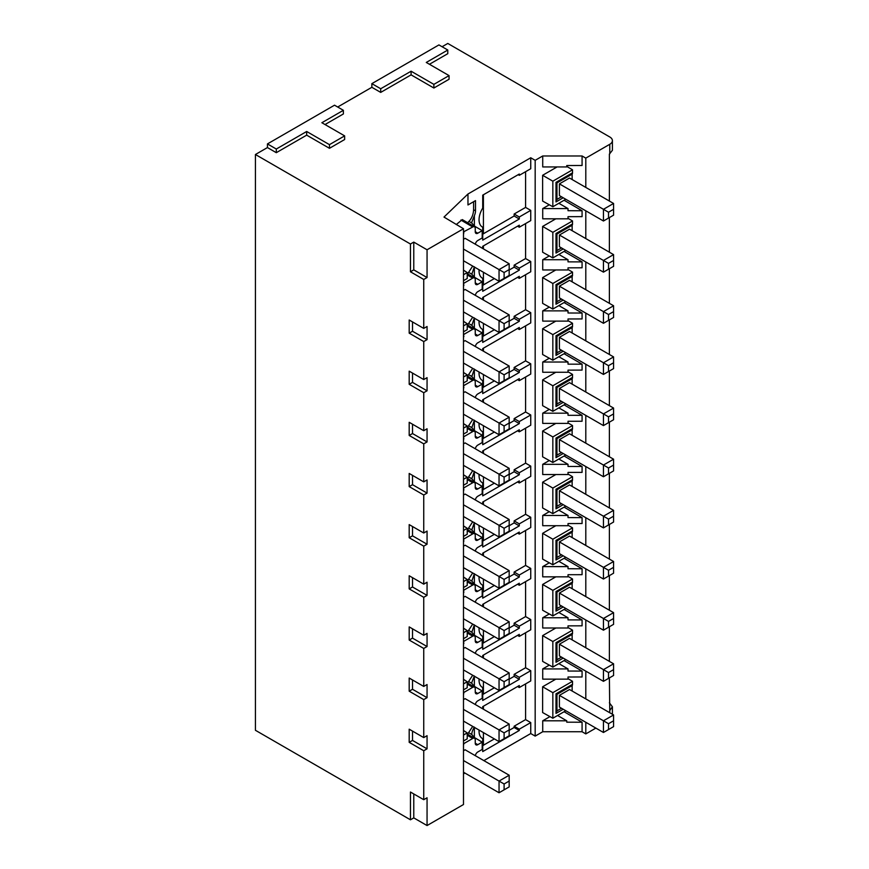 <?xml version="1.0" encoding="UTF-8"?>
<svg xmlns="http://www.w3.org/2000/svg" width="869" height="869" viewBox="0 0 869 869"><rect width="100%" height="100%" fill="white"/><g stroke="black" fill="none" stroke-linecap="round" stroke-linejoin="round"><path stroke-width="1.3" d="M255.421 154.508L410.45 244.015L410.45 271.78L423.746 279.46L423.746 328.417L409.19 320.009L409.19 333.164L423.746 341.56L423.746 379.557L409.19 371.161L409.19 384.304L423.746 392.712L423.746 430.709L409.19 422.301L409.19 435.456L423.746 443.863L423.746 481.861L409.19 473.453L409.19 486.607L423.746 495.004L423.746 533.001L409.19 524.604L409.19 537.748L423.746 546.156L423.746 584.153L409.19 575.745L409.19 588.9L423.746 597.307L423.746 635.293L409.19 626.897L409.19 640.051L423.746 648.448L423.746 686.445L409.19 678.048L409.19 691.192L423.746 699.599L423.746 737.596L409.19 729.189L409.19 742.343L423.746 750.751L423.746 799.697L410.45 792.028L410.45 819.793L255.421 730.286L255.421 154.508L267.446 147.567L267.446 143.917L334.522 105.192L343.374 110.309L321.867 122.725L344.645 135.879L329.46 144.645L306.681 131.491L276.299 149.033L267.446 143.917M442.093 46.741L447.785 43.45L609.777 136.976A8.951 5.171 180 0 1 612.406 140.626A8.951 5.171 180 0 1 609.777 144.287L585.804 158.125L582.078 155.975L582.078 165.49L566.751 165.544L566.751 166.935L542.723 166.935L542.723 155.975L535.174 160.33L530.742 157.767L530.742 168.727L519.293 175.332L518.174 174.691M371.856 83.641L438.932 44.916L447.785 50.022L426.277 62.449L449.056 75.603L433.87 84.369L411.091 71.215L380.709 88.747L371.856 83.641L371.856 87.291L380.709 92.407L380.709 88.747M337.683 107.017L371.856 87.291M471.748 222.301L474.365 215.642A8.766 5.062 120 0 0 475.506 210.852L475.506 200.62L467.967 204.965L467.967 194.004L443.994 217.076L463.492 228.743L463.492 804.52L427.059 825.55L413.774 817.881L413.774 793.951M423.746 799.697L427.059 797.785L427.059 825.55M423.746 750.751L427.059 748.828L427.059 735.674L423.746 737.596M423.746 699.599L427.059 697.677L427.059 684.533L423.746 686.445M423.746 648.448L427.059 646.536L427.059 633.382L423.746 635.293M423.746 597.307L427.059 595.384L427.059 582.23L423.746 584.153M423.746 546.156L427.059 544.233L427.059 531.089L423.746 533.001M423.746 495.004L427.059 493.092L427.059 479.938L423.746 481.861M423.746 443.863L427.059 441.941L427.059 428.786L423.746 430.709M423.746 392.712L427.059 390.8L427.059 377.646L423.746 379.557M423.746 341.56L427.059 339.649L427.059 326.494L423.746 328.417M423.746 279.46L427.059 277.537L427.059 249.772L413.774 242.103L413.774 269.868L427.059 277.537M463.492 228.743L427.059 249.772M463.492 735.055L467.229 732.904L463.492 730.481M463.492 740.996L467.229 738.835L467.229 732.904M463.492 689.845L467.229 687.694L467.229 681.752L463.492 679.33M463.492 683.914L467.229 681.752M467.598 683.045L472.693 675.246M482.719 708.811L482.719 706.638L519.293 685.522L519.293 687.542L530.742 680.938L530.742 670.705L525.593 667.74L525.593 632.762M479.091 730.09A15.751 9.092 120 0 0 482.306 738.444A15.751 9.092 120 0 0 482.719 738.661L482.719 751.598L519.293 730.481L519.293 729.189L514.144 726.223L525.593 719.608L530.742 722.584L519.293 729.189M483.859 760.614L530.742 733.545L530.742 722.584M467.967 194.004L530.742 157.767M482.719 248.48L482.719 246.307L519.293 225.19L519.293 227.211L530.742 220.607L530.742 210.374L519.293 216.989L519.293 219.01L482.719 240.126L482.719 227.189A15.751 9.092 120 0 1 482.306 226.972A15.751 9.092 120 0 1 482.719 208.104L482.719 195.156L519.293 174.039L519.293 175.332M479.091 269.759A15.751 9.092 120 0 0 482.306 278.123A15.751 9.092 120 0 0 482.719 278.33L482.719 291.278L519.293 270.161L519.293 268.13L530.742 261.526L530.742 271.758L519.293 278.362L517.544 277.352M482.719 299.62L482.719 297.459L519.293 276.342L519.293 278.362M479.091 320.911A15.751 9.092 120 0 0 482.306 329.264A15.751 9.092 120 0 0 482.719 329.481L482.719 342.419L519.293 321.302L519.293 319.281L530.742 312.677L530.742 322.899L519.293 329.514L517.544 328.493M482.719 350.772L482.719 348.599L519.293 327.483L519.293 329.514M479.091 372.062A15.751 9.092 120 0 0 482.306 380.416A15.751 9.092 120 0 0 482.719 380.622L482.719 393.57L519.293 372.453L519.293 370.433L530.742 363.818L530.742 374.05L519.293 380.655L517.544 379.644M482.719 401.923L482.719 399.751L519.293 378.634L519.293 380.655M479.091 423.203A15.751 9.092 120 0 0 482.306 431.567A15.751 9.092 120 0 0 482.719 431.774L482.719 444.711L519.293 423.594L519.293 421.574L530.742 414.969L530.742 425.202L519.293 431.806L517.544 430.796M482.719 453.064L482.719 450.902L519.293 429.786L519.293 431.806M479.091 474.355A15.751 9.092 120 0 0 482.306 482.708A15.751 9.092 120 0 0 482.719 482.925L482.719 495.862L519.293 474.746L519.293 472.725L530.742 466.121L530.742 476.342L519.293 482.958L517.544 481.937M482.719 504.216L482.719 502.043L519.293 480.926L519.293 482.958M479.091 525.506A15.751 9.092 120 0 0 482.306 533.859A15.751 9.092 120 0 0 482.719 534.066L482.719 547.014L519.293 525.897L519.293 523.866L530.742 517.261L530.742 527.494L519.293 534.098L517.544 533.088M482.719 555.367L482.719 553.195L519.293 532.078L519.293 534.098M479.091 576.647A15.751 9.092 120 0 0 482.306 585A15.751 9.092 120 0 0 482.719 585.217L482.719 598.154L519.293 577.038L519.293 575.017L530.742 568.413L530.742 578.645L519.293 585.25L517.544 584.24M482.719 606.508L482.719 604.346L519.293 583.229L519.293 585.25M479.091 627.798A15.751 9.092 120 0 0 482.306 636.151A15.751 9.092 120 0 0 482.719 636.369L482.719 649.306L519.293 628.189L519.293 626.169L530.742 619.554L530.742 629.786L519.293 636.39L517.544 635.38M482.719 657.659L482.719 655.487L519.293 634.37L519.293 636.39M479.091 678.95A15.751 9.092 120 0 0 482.306 687.303A15.751 9.092 120 0 0 482.719 687.509L482.719 700.457L519.293 679.341L519.293 677.309L530.742 670.705M595.862 728.092L585.804 733.903L582.078 731.752L582.078 722.226L566.751 722.182L566.751 720.792L542.723 720.792L542.723 731.752L535.174 736.108L535.174 160.33M535.174 736.108L530.742 733.545M525.593 683.903L525.593 719.608M530.742 619.554L525.593 616.588L525.593 581.611M530.742 568.413L525.593 565.437L525.593 530.459M530.742 517.261L525.593 514.296L525.593 479.319M530.742 466.121L525.593 463.144L525.593 428.167M530.742 414.969L525.593 411.993L525.593 377.027M530.742 363.818L525.593 360.852L525.593 325.875M530.742 312.677L525.593 309.701L525.593 274.723M530.742 261.526L525.593 258.549L525.593 223.583M530.742 210.374L525.593 207.409L525.593 171.704M542.723 668.913L568.022 668.913L568.022 671.042L582.078 671.085L582.078 676.973L568.022 677.016L568.022 679.145L542.723 679.145L542.723 668.913L549.295 665.111M555.834 679.145L542.625 686.771L552.836 692.658L572.519 681.296L572.519 684.294A3.585 2.064 -120 0 1 572.139 685.608L556.953 694.374L556.953 710.885L561.493 708.257M565.806 710.744L552.836 718.229L542.625 712.547L542.625 686.771M542.723 720.792L549.947 716.621M557.105 166.935L542.625 175.288L542.625 201.065L552.836 206.757L565.806 199.262M564.09 200.261L582.078 210.754L582.078 216.642L568.022 216.685L568.022 218.814L542.723 218.814L542.723 208.582L549.295 204.791M555.834 218.814L542.625 226.44L542.625 252.216L552.836 257.908L565.806 250.413M564.09 251.402L582.078 261.895L582.078 267.793L568.022 267.837L568.022 269.955L542.723 269.955L542.723 259.733L549.295 255.931M555.834 269.955L542.625 277.591L542.625 303.368L552.836 309.049L565.806 301.565M564.09 302.553L582.078 313.046L582.078 318.934L568.022 318.977L568.022 321.106L542.723 321.106L542.723 310.874L549.295 307.083M555.834 321.106L542.625 328.732L542.625 354.509L552.836 360.2L565.806 352.705M564.09 353.705L582.078 364.198L582.078 370.085L568.022 370.129L568.022 372.258L542.723 372.258L542.723 362.025L549.295 358.234M555.834 372.258L542.625 379.883L542.625 405.66L552.836 411.341L565.806 403.857M564.09 404.845L582.078 415.339L582.078 421.237L568.022 421.28L568.022 423.399L542.723 423.399L542.723 413.177L549.295 409.375M555.834 423.399L542.625 431.024L542.625 456.812L552.836 462.493L565.806 455.008M564.09 455.997L582.078 466.49L582.078 472.378L568.022 472.421L568.022 474.55L542.723 474.55L542.723 464.318L549.295 460.527M555.834 474.55L542.625 482.176L542.625 507.952L552.836 513.644L565.806 506.149M564.09 507.138L582.078 517.642L582.078 523.529L568.022 523.572L568.022 525.702L542.723 525.702L542.723 515.469L549.295 511.678M555.834 525.702L542.625 533.327L542.625 559.104L552.836 564.785L565.806 557.301M564.09 558.289L582.078 568.782L582.078 574.681L568.022 574.713L568.022 576.842L542.723 576.842L542.723 566.621L549.295 562.819M555.834 576.842L542.625 584.468L542.625 610.244L552.836 615.936L565.806 608.452M564.09 609.441L582.078 619.934L582.078 625.821L568.022 625.865L568.022 627.994L542.723 627.994L542.723 617.761L549.295 613.97M555.834 627.994L542.625 635.619L542.625 661.396L552.836 667.088L565.806 659.593M568.022 668.913L558.843 663.612M582.078 671.085L564.09 660.581M585.804 733.903L585.804 722.291M585.804 698.904L585.804 671.14M585.804 647.763L585.804 619.999M585.804 596.612L585.804 568.847M585.804 545.46L585.804 517.696M585.804 494.32L585.804 466.555M585.804 443.168L585.804 415.404M585.804 392.028L585.804 364.252M585.804 340.876L585.804 313.112M585.804 289.725L585.804 261.96M585.804 238.584L585.804 210.809M585.804 187.432L585.804 158.125M582.078 722.226L564.09 711.733M572.139 691.018L572.139 685.608M572.519 681.296L568.022 678.646M563.21 658.094L555.997 662.265L555.997 642.68L572.519 633.143A3.585 2.064 -120 0 1 572.139 634.457L572.139 639.866M572.519 633.143L572.519 630.144L568.022 627.505M563.21 606.953L555.997 611.113L555.997 591.528L572.519 581.991A3.585 2.064 -120 0 1 572.139 583.316L572.139 588.726M572.519 581.991L572.519 578.993L568.022 576.353M563.21 555.802L555.997 559.962L555.997 540.388L572.519 530.85A3.585 2.064 -120 0 1 572.139 532.165L572.139 537.574M572.519 530.85L572.519 527.852L568.022 525.213M563.21 504.65L555.997 508.821L555.997 489.236L572.519 479.699A3.585 2.064 -120 0 1 572.139 481.024L572.139 486.423M572.519 479.699L572.519 476.701L568.022 474.061M563.21 453.509L555.997 457.67L555.997 438.085L572.519 428.547A3.585 2.064 -120 0 1 572.139 429.873L572.139 435.282M572.519 428.547L572.519 425.56L568.022 422.91M563.21 402.358L555.997 406.518L555.997 386.944L572.519 377.407A3.585 2.064 -120 0 1 572.139 378.721L572.139 384.131M572.519 377.407L572.519 374.409L568.022 371.769M563.21 351.206L555.997 355.378L555.997 335.792L572.519 326.255A3.585 2.064 -120 0 1 572.139 327.58L572.139 332.979M572.519 326.255L572.519 323.257L568.022 320.618M563.21 300.066L555.997 304.226L555.997 284.641L572.519 275.104A3.585 2.064 -120 0 1 572.139 276.429L572.139 281.838M572.519 275.104L572.519 272.116L568.022 269.466M563.21 248.914L555.997 253.085L555.997 233.5L572.519 223.963A3.585 2.064 -120 0 1 572.139 225.277L572.139 230.687M572.519 223.963L572.519 220.965L568.022 218.325M563.21 197.774L555.997 201.934L555.997 182.349L572.519 172.812A3.585 2.064 -120 0 1 572.139 174.137L572.139 179.535M572.519 172.812L572.519 169.813L566.751 166.435M612.406 140.626L612.406 150.283L609.386 154.106L609.386 201.043M609.386 217.576L609.386 252.195M609.386 268.727L609.386 303.346M609.386 319.879L609.386 354.487M609.386 371.02L609.386 405.638M609.386 422.171L609.386 456.79M609.386 473.312L609.386 507.93M609.386 524.463L609.386 559.082M609.386 575.615L609.386 610.223M609.386 626.755L609.386 661.374M609.386 677.907L609.777 712.754M609.777 710.462L612.406 706.779L609.386 702.804M463.492 774.094L464.698 772.932M542.723 731.752L582.078 731.752M410.45 819.793L413.774 817.881M472.693 726.397L467.598 734.196M463.492 694.907L463.861 692.441L472.725 687.325A3.585 2.075 -60 0 1 474.528 687.151A3.585 2.075 -60 0 1 475.256 688.78L475.256 692.072A3.574 2.064 120 0 0 475.984 693.701A3.574 2.064 120 0 0 477.787 693.527L482.208 690.974L482.208 698.285L477.787 700.849A3.574 2.064 120 0 0 475.321 704.531M463.492 699.599L465.121 698.654L509.169 724.073L499.045 729.917L504.107 732.849L504.107 738.693L509.169 735.771L509.169 729.917L504.107 732.849M482.208 690.974L474.365 686.369L471.834 683.403L468.967 681.72M474.365 675.973L471.748 682.632M504.107 738.693L499.045 741.615L463.492 721.085M499.045 741.615L499.045 729.917L463.492 709.397M509.169 724.073L509.169 729.917M474.365 727.114C472.53 730.221 471.693 732.697 471.834 734.555L471.748 733.784M468.967 732.871L471.834 734.555L474.365 737.509L482.208 742.126L477.787 744.679A3.574 2.064 120 0 1 475.984 744.852A3.574 2.064 120 0 1 475.256 743.223L477.787 744.679M482.208 742.126L482.208 749.436L477.787 751.989A3.574 2.064 120 0 0 475.321 755.682M463.492 745.363L463.861 743.582L472.725 738.465A3.585 2.075 -60 0 1 474.528 738.292A3.585 2.075 -60 0 1 475.256 739.932L475.256 743.223M463.492 750.74L465.121 749.795L509.169 775.224L509.169 786.912L499.045 792.756L463.492 772.237M463.492 760.538L499.045 781.068L509.169 775.224M499.045 792.756L499.045 781.068L504.107 783.99L509.169 781.068M504.107 783.99L504.107 789.834M557.572 715.491L566.751 720.792M410.45 244.015L413.774 242.103M267.446 147.567L276.299 152.683L276.299 149.033M344.645 135.879L344.645 139.529L329.46 148.306L306.681 135.151L276.299 152.683M343.374 110.309L343.374 113.958L325.028 124.549M449.056 75.603L449.056 79.253L433.87 88.019L411.091 74.864L380.709 92.407M447.785 50.022L447.785 53.682L429.438 64.273M582.078 155.975L542.723 155.975M467.598 222.725L468.967 221.389C471.813 218.325 473.355 214.447 473.605 209.777L473.605 201.717M463.492 231.893L472.725 226.994A3.585 2.075 -60 0 1 474.528 226.82L462.308 219.596L456.236 224.56M468.967 221.389L471.834 223.072L474.365 226.038L482.208 230.643L477.787 233.207A3.574 2.064 120 0 1 475.984 233.37A3.574 2.064 120 0 1 475.256 231.741L475.256 228.449A3.585 2.075 -60 0 0 474.528 226.82M482.208 230.643L482.208 237.954L477.787 240.517A3.574 2.064 120 0 0 475.321 244.2M463.492 234.576L463.861 232.11M463.492 239.268L465.121 238.323L509.169 263.752L499.045 269.596L504.107 272.518L504.107 278.362L509.169 275.44L509.169 269.596L504.107 272.518M467.598 273.865L472.693 266.066M474.365 266.783L471.834 274.224L474.365 277.178L482.208 281.795L477.787 284.348A3.574 2.064 120 0 1 475.984 284.521A3.574 2.064 120 0 1 475.256 282.892L475.256 279.601A3.585 2.075 -60 0 0 474.528 277.971L467.229 273.648M471.748 273.453L471.834 274.224L468.967 272.54M467.598 325.017L472.693 317.218M474.365 317.935L471.834 325.364L474.365 328.33L482.208 332.936L477.787 335.499A3.574 2.064 120 0 1 475.984 335.673A3.574 2.064 120 0 1 475.256 334.033L475.256 330.752A3.585 2.075 -60 0 0 474.528 329.112L467.229 324.8M471.748 324.593L471.834 325.364L468.967 323.692M467.598 376.168L472.693 368.369M474.365 369.086L471.834 376.516L474.365 379.481L482.208 384.087L477.787 386.64A3.574 2.064 120 0 1 475.984 386.814A3.574 2.064 120 0 1 475.256 385.184L475.256 381.893A3.585 2.075 -60 0 0 474.528 380.264L467.229 375.951M471.748 375.745L471.834 376.516L468.967 374.832M467.598 427.309L472.693 419.51M474.365 420.227L471.834 427.667L474.365 430.622L482.208 435.239L477.787 437.791A3.574 2.064 120 0 1 475.984 437.965A3.574 2.064 120 0 1 475.256 436.336L475.256 433.044A3.585 2.075 -60 0 0 474.528 431.415L467.229 427.092M471.748 426.896L471.834 427.667L468.967 425.984M467.598 478.461L472.693 470.661M474.365 471.378L471.834 478.808L474.365 481.774L482.208 486.379L477.787 488.943A3.574 2.064 120 0 1 475.984 489.106A3.574 2.064 120 0 1 475.256 487.476L475.256 484.196A3.585 2.075 -60 0 0 474.528 482.556L467.229 478.243M471.748 478.037L471.834 478.808L468.967 477.135M467.598 529.601L472.693 521.813M474.365 522.53L471.834 529.96L474.365 532.925L482.208 537.531L477.787 540.083A3.574 2.064 120 0 1 475.984 540.257A3.574 2.064 120 0 1 475.256 538.628L475.256 535.337A3.585 2.075 -60 0 0 474.528 533.707L467.229 529.395M471.748 529.188L471.834 529.96L468.967 528.276M467.598 580.753L472.693 572.953M474.365 573.67L471.834 581.111L474.365 584.066L482.208 588.682L477.787 591.235A3.574 2.064 120 0 1 475.984 591.409A3.574 2.064 120 0 1 475.256 589.779L475.256 586.488A3.585 2.075 -60 0 0 474.528 584.859L467.229 580.535M471.748 580.34L471.834 581.111L468.967 579.427M467.598 631.904L472.693 624.105M474.365 624.822L471.834 632.252L474.365 635.217L482.208 639.823L477.787 642.387A3.574 2.064 120 0 1 475.984 642.549A3.574 2.064 120 0 1 475.256 640.92L475.256 637.64A3.585 2.075 -60 0 0 474.528 635.999L467.229 631.687M471.748 631.481L471.834 632.252L468.967 630.568M475.321 653.39A3.574 2.064 120 0 1 477.787 649.697L482.208 647.144L482.208 639.823M463.492 638.704L467.229 636.543L467.229 630.601L463.492 628.178M463.492 632.762L467.229 630.601M463.492 587.553L467.229 585.391L467.229 579.46L463.492 577.038M463.492 581.611L467.229 579.46M463.492 536.412L467.229 534.25L467.229 528.309L463.492 525.886M463.492 530.47L467.229 528.309M463.492 485.26L467.229 483.099L467.229 477.157L463.492 474.746M463.492 479.319L467.229 477.157M463.492 434.109L467.229 431.947L467.229 426.016L463.492 423.594M463.492 428.167L467.229 426.016M463.492 382.968L467.229 380.807L467.229 374.865L463.492 372.443M463.492 377.027L467.229 374.865M463.492 331.817L467.229 329.655L467.229 323.724L463.492 321.302M463.492 325.875L467.229 323.724M463.492 280.665L467.229 278.504L467.229 272.573L463.492 270.15M463.492 274.734L467.229 272.573M463.492 283.044L463.861 285.51M474.528 277.971A3.585 2.075 -60 0 0 472.725 278.134L463.861 283.251M482.208 281.795L482.208 289.105L477.787 291.669A3.574 2.064 120 0 0 475.321 295.351M463.492 290.409L465.121 289.464L509.169 314.893L499.045 320.737L504.107 323.659L504.107 329.514L509.169 326.581L509.169 320.737L504.107 323.659M504.107 329.514L499.045 332.436L463.492 311.906M499.045 332.436L499.045 320.737L463.492 300.218M509.169 314.893L509.169 320.737M463.492 334.185L463.861 336.651M474.528 329.112A3.585 2.075 -60 0 0 472.725 329.286L463.861 334.402M482.208 332.936L482.208 340.257L477.787 342.81A3.574 2.064 120 0 0 475.321 346.503M463.492 341.56L465.121 340.615L509.169 366.045L499.045 371.889L504.107 374.811L504.107 380.655L509.169 377.733L509.169 371.889L504.107 374.811M504.107 380.655L499.045 383.577L463.492 363.046M499.045 383.577L499.045 371.889L463.492 351.358M509.169 366.045L509.169 371.889M463.492 385.336L463.861 387.802M474.528 380.264A3.585 2.075 -60 0 0 472.725 380.437L463.861 385.554M482.208 384.087L482.208 391.398L477.787 393.961A3.574 2.064 120 0 0 475.321 397.644M463.492 392.712L465.121 391.767L509.169 417.185L499.045 423.04L504.107 425.962L504.107 431.806L509.169 428.884L509.169 423.04L504.107 425.962M504.107 431.806L499.045 434.728L463.492 414.198M499.045 434.728L499.045 423.04L463.492 402.51M509.169 417.185L509.169 423.04M463.492 436.488L463.861 438.954M474.528 431.415A3.585 2.075 -60 0 0 472.725 431.578L463.861 436.694M482.208 435.239L482.208 442.549L477.787 445.102A3.574 2.064 120 0 0 475.321 448.795M463.492 443.853L465.121 442.908L509.169 468.337L499.045 474.181L504.107 477.103L504.107 482.947L509.169 480.025L509.169 474.181L504.107 477.103M504.107 482.947L499.045 485.88L463.492 465.349M499.045 485.88L499.045 474.181L463.492 453.661M509.169 468.337L509.169 474.181M463.492 487.628L463.861 490.094M474.528 482.556A3.585 2.075 -60 0 0 472.725 482.729L463.861 487.846M482.208 486.379L482.208 493.701L477.787 496.253A3.574 2.064 120 0 0 475.321 499.947M463.492 495.004L465.121 494.059L509.169 519.488L499.045 525.332L504.107 528.254L504.107 534.098L509.169 531.176L509.169 525.332L504.107 528.254M504.107 534.098L499.045 537.02L463.492 516.49M499.045 537.02L499.045 525.332L463.492 504.802M509.169 519.488L509.169 525.332M463.492 538.78L463.861 541.246M474.528 533.707A3.585 2.075 -60 0 0 472.725 533.881L463.861 538.997M482.208 537.531L482.208 544.841L477.787 547.405A3.574 2.064 120 0 0 475.321 551.087M463.492 546.156L465.121 545.211L509.169 570.629L499.045 576.484L504.107 579.406L504.107 585.25L509.169 582.328L509.169 576.484L504.107 579.406M504.107 585.25L499.045 588.172L463.492 567.642M499.045 588.172L499.045 576.484L463.492 555.954M509.169 570.629L509.169 576.484M463.492 589.932L463.861 592.397M474.528 584.859A3.585 2.075 -60 0 0 472.725 585.022L463.861 590.138M482.208 588.682L482.208 595.993L477.787 598.545A3.574 2.064 120 0 0 475.321 602.239M463.492 597.296L465.121 596.351L509.169 621.78L499.045 627.624L504.107 630.546L504.107 636.39L509.169 633.468L509.169 627.624L504.107 630.546M504.107 636.39L499.045 639.312L463.492 618.793M499.045 639.312L499.045 627.624L463.492 607.094M509.169 621.78L509.169 627.624M463.492 641.072L463.861 643.538M474.528 635.999A3.585 2.075 -60 0 0 472.725 636.173L463.861 641.289M463.492 648.448L465.121 647.503L509.169 672.932L499.045 678.776L504.107 681.698L504.107 687.542L509.169 684.62L509.169 678.776L504.107 681.698M504.107 687.542L499.045 690.464L463.492 669.934M499.045 690.464L499.045 678.776L463.492 658.246M509.169 672.932L509.169 678.776M504.107 278.362L499.045 281.284L463.492 260.754M499.045 281.284L499.045 269.596L463.492 249.066M509.169 263.752L509.169 269.596M410.45 271.78L413.774 269.868M306.681 135.151L306.681 131.491M329.46 148.306L329.46 144.645M411.091 74.864L411.091 71.215M433.87 88.019L433.87 84.369M552.836 718.229L552.836 692.658M563.21 709.245L555.997 713.406L555.997 693.831L556.953 694.374M559.408 695.363L569.532 689.519L613.579 714.948L613.579 726.636L603.455 732.48L559.408 707.051L559.408 695.363L603.455 720.792L613.579 714.948M555.997 713.406L556.953 710.885M603.455 732.48L603.455 720.792L608.517 723.714L613.579 720.792M608.517 723.714L608.517 729.558M542.625 635.619L552.836 641.507L552.836 667.088M572.519 630.144L552.836 641.507M555.997 642.68L556.953 643.234L556.953 659.734L561.493 657.105M572.139 634.457L556.953 643.234M559.408 644.211L559.408 655.91L603.455 681.329L603.455 669.641L559.408 644.211L569.532 638.367L613.579 663.797L603.455 669.641L608.517 672.563L608.517 678.407L613.579 675.485L613.579 669.641L608.517 672.563M555.997 662.265L556.953 659.734M603.455 681.329L608.517 678.407M613.579 663.797L613.579 669.641M582.078 619.934L568.022 619.89L568.022 617.761L542.723 617.761M568.022 617.761L558.843 612.471M542.625 584.468L552.836 590.366L552.836 615.936M572.519 578.993L552.836 590.366M555.997 591.528L556.953 592.082L556.953 608.582L561.493 605.965M572.139 583.316L556.953 592.082M559.408 593.071L559.408 604.759L603.455 630.188L603.455 618.489L559.408 593.071L569.532 587.216L613.579 612.645L603.455 618.489L608.517 621.411L608.517 627.266L613.579 624.344L613.579 618.489L608.517 621.411M555.997 611.113L556.953 608.582M603.455 630.188L608.517 627.266M613.579 612.645L613.579 618.489M582.078 568.782L568.022 568.739L568.022 566.621L542.723 566.621M568.022 566.621L558.843 561.32M542.625 533.327L552.836 539.214L552.836 564.785M572.519 527.852L552.836 539.214M555.997 540.388L556.953 540.931L556.953 557.442L561.493 554.813M572.139 532.165L556.953 540.931M559.408 541.919L559.408 553.607L603.455 579.036L603.455 567.348L559.408 541.919L569.532 536.075L613.579 561.504L603.455 567.348L608.517 570.27L608.517 576.114L613.579 573.192L613.579 567.348L608.517 570.27M555.997 559.962L556.953 557.442M603.455 579.036L608.517 576.114M613.579 561.504L613.579 567.348M582.078 517.642L568.022 517.598L568.022 515.469L542.723 515.469M568.022 515.469L558.843 510.168M542.625 482.176L552.836 488.063L552.836 513.644M572.519 476.701L552.836 488.063M555.997 489.236L556.953 489.79L556.953 506.29L561.493 503.662M572.139 481.024L556.953 489.79M559.408 490.768L559.408 502.467L603.455 527.885L603.455 516.197L559.408 490.768L569.532 484.924L613.579 510.353L603.455 516.197L608.517 519.119L608.517 524.963L613.579 522.041L613.579 516.197L608.517 519.119M555.997 508.821L556.953 506.29M603.455 527.885L608.517 524.963M613.579 510.353L613.579 516.197M582.078 466.49L568.022 466.447L568.022 464.318L542.723 464.318M568.022 464.318L558.843 459.028M542.625 431.024L552.836 436.922L552.836 462.493M572.519 425.56L552.836 436.922M555.997 438.085L556.953 438.639L556.953 455.139L561.493 452.521M572.139 429.873L556.953 438.639M559.408 439.627L559.408 451.315L603.455 476.744L603.455 465.045L559.408 439.627L569.532 433.783L613.579 459.201L603.455 465.045L608.517 467.978L608.517 473.822L613.579 470.9L613.579 465.056L608.517 467.978M555.997 457.67L556.953 455.139M603.455 476.744L608.517 473.822M613.579 459.201L613.579 465.056M582.078 415.339L568.022 415.295L568.022 413.177L542.723 413.177M568.022 413.177L558.843 407.876M542.625 379.883L552.836 385.771L552.836 411.341M572.519 374.409L552.836 385.771M555.997 386.944L556.953 387.487L556.953 403.998L561.493 401.369M572.139 378.721L556.953 387.487M559.408 388.476L559.408 400.164L603.455 425.593L603.455 413.905L559.408 388.476L569.532 382.632L613.579 408.061L603.455 413.905L608.517 416.827L608.517 422.671L613.579 419.749L613.579 413.905L608.517 416.827M555.997 406.518L556.953 403.998M603.455 425.593L608.517 422.671M613.579 408.061L613.579 413.905M582.078 364.198L568.022 364.154L568.022 362.025L542.723 362.025M568.022 362.025L558.843 356.724M542.625 328.732L552.836 334.619L552.836 360.2M572.519 323.257L552.836 334.619M555.997 335.792L556.953 336.346L556.953 352.847L561.493 350.218M572.139 327.58L556.953 336.346M559.408 337.324L559.408 349.023L603.455 374.441L603.455 362.753L559.408 337.324L569.532 331.48L613.579 356.909L603.455 362.753L608.517 365.675L608.517 371.519L613.579 368.597L613.579 362.753L608.517 365.675M555.997 355.378L556.953 352.847M603.455 374.441L608.517 371.519M613.579 356.909L613.579 362.753M582.078 313.046L568.022 313.003L568.022 310.874L542.723 310.874M568.022 310.874L558.843 305.584M542.625 277.591L552.836 283.479L552.836 309.049M572.519 272.116L552.836 283.479M555.997 284.641L556.953 285.195L556.953 301.695L561.493 299.077M572.139 276.429L556.953 285.195M559.408 286.183L559.408 297.871L603.455 323.301L603.455 311.613L559.408 286.183L569.532 280.339L613.579 305.758L603.455 311.613L608.517 314.535L608.517 320.379L613.579 317.457L613.579 311.613L608.517 314.535M555.997 304.226L556.953 301.695M603.455 323.301L608.517 320.379M613.579 305.758L613.579 311.613M582.078 261.895L568.022 261.862L568.022 259.733L542.723 259.733M568.022 259.733L558.843 254.432M542.625 226.44L552.836 232.327L552.836 257.908M572.519 220.965L552.836 232.327M555.997 233.5L556.953 234.054L556.953 250.554L561.493 247.926M572.139 225.277L556.953 234.054M559.408 235.032L559.408 246.72L603.455 272.149L603.455 260.461L559.408 235.032L569.532 229.188L613.579 254.617L603.455 260.461L608.517 263.383L608.517 269.227L613.579 266.305L613.579 260.461L608.517 263.383M555.997 253.085L556.953 250.554M603.455 272.149L608.517 269.227M613.579 254.617L613.579 260.461M582.078 210.754L568.022 210.711L568.022 208.582L542.723 208.582M568.022 208.582L558.843 203.281M542.625 175.288L552.836 181.186L552.836 206.757M572.519 169.813L552.836 181.186M555.997 182.349L556.953 182.903L556.953 199.403L561.493 196.774M572.139 174.137L556.953 182.903M559.408 183.88L559.408 195.579L603.455 221.008L603.455 209.31L559.408 183.88L569.532 178.036L613.579 203.465L603.455 209.31L608.517 212.232L608.517 218.076L613.579 215.154L613.579 209.31L608.517 212.232M555.997 201.934L556.953 199.403M603.455 221.008L608.517 218.076M613.579 203.465L613.579 209.31M483.414 732.589L483.414 745.222L494.363 738.911M509.169 730.351L514.144 727.483L514.144 726.223M483.414 706.236L483.414 709.202M519.293 730.481L514.144 727.483M482.719 745.895L483.414 745.222M481.926 738.205L482.719 738.661M519.293 687.542L517.544 686.532M525.593 667.74L514.144 674.344L519.293 677.309M482.719 694.744L483.414 694.081L483.414 681.437M483.414 658.061L483.414 655.085M483.414 694.081L494.363 687.759M509.169 679.21L514.144 676.332L514.144 674.344M514.144 676.332L519.293 679.341M481.926 687.053L482.719 687.509M525.593 616.588L514.144 623.192L519.293 626.169M482.719 643.603L483.414 642.93L483.414 630.297M483.414 606.91L483.414 603.944M483.414 642.93L494.363 636.608M509.169 628.059L514.144 625.191L514.144 623.192M514.144 625.191L519.293 628.189M481.926 635.902L482.719 636.369M525.593 565.437L514.144 572.052L519.293 575.017M482.719 592.452L483.414 591.778L483.414 579.145M483.414 555.769L483.414 552.793M483.414 591.778L494.363 585.467M509.169 576.918L514.144 574.04L514.144 572.052M514.144 574.04L519.293 577.038M481.926 584.761L482.719 585.217M525.593 514.296L514.144 520.9L519.293 523.866M482.719 541.311L483.414 540.637L483.414 527.994M483.414 504.617L483.414 501.641M483.414 540.637L494.363 534.316M509.169 525.767L514.144 522.888L514.144 520.9M514.144 522.888L519.293 525.897M481.926 533.609L482.719 534.066M525.593 463.144L514.144 469.749L519.293 472.725M482.719 490.159L483.414 489.486L483.414 476.853M483.414 453.466L483.414 450.5M483.414 489.486L494.363 483.164M509.169 474.615L514.144 471.748L514.144 469.749M514.144 471.748L519.293 474.746M481.926 482.458L482.719 482.925M525.593 411.993L514.144 418.608L519.293 421.574M482.719 439.008L483.414 438.345L483.414 425.701M483.414 402.325L483.414 399.349M483.414 438.345L494.363 432.023M509.169 423.475L514.144 420.596L514.144 418.608M514.144 420.596L519.293 423.594M481.926 431.317L482.719 431.774M525.593 360.852L514.144 367.457L519.293 370.433M482.719 387.867L483.414 387.194L483.414 374.55M483.414 351.174L483.414 348.197M483.414 387.194L494.363 380.872M509.169 372.323L514.144 369.444L514.144 367.457M514.144 369.444L519.293 372.453M481.926 380.166L482.719 380.622M525.593 309.701L514.144 316.305L519.293 319.281M482.719 336.716L483.414 336.042L483.414 323.409M483.414 300.022L483.414 297.057M483.414 336.042L494.363 329.731M509.169 321.172L514.144 318.304L514.144 316.305M514.144 318.304L519.293 321.302M481.926 329.014L482.719 329.481M525.593 258.549L514.144 265.164L519.293 268.13M482.719 285.564L483.414 284.902L483.414 272.258M483.414 248.882L483.414 245.905M483.414 284.902L494.363 278.58M509.169 270.031L514.144 267.152L514.144 265.164M514.144 267.152L519.293 270.161M481.926 277.874L482.719 278.33M519.293 227.211L517.544 226.201M525.593 207.409L514.144 214.013L519.293 216.989M482.719 234.424L483.414 233.75L483.414 194.754M483.414 233.75L514.144 216.001L514.144 214.013M481.926 226.722L482.719 227.189M514.144 216.001L519.293 219.01M427.059 748.828L412.514 740.421L409.19 742.343M412.514 731.111L412.514 740.421M427.059 697.677L412.514 689.28L409.19 691.192M412.514 679.96L412.514 689.28M427.059 646.536L412.514 638.128L409.19 640.051M412.514 628.808L412.514 638.128M427.059 595.384L412.514 586.988L409.19 588.9M412.514 577.668L412.514 586.988M427.059 544.233L412.514 535.836L409.19 537.748M412.514 526.516L412.514 535.836M427.059 493.092L412.514 484.685L409.19 486.607M412.514 475.376L412.514 484.685M427.059 441.941L412.514 433.544L409.19 435.456M412.514 424.224L412.514 433.544M427.059 390.8L412.514 382.393L409.19 384.304M412.514 373.073L412.514 382.393M427.059 339.649L412.514 331.241L409.19 333.164M412.514 321.932L412.514 331.241M474.365 727.364L474.365 737.509M474.365 676.212L474.365 686.369M474.365 625.072L474.365 635.217M474.365 573.92L474.365 584.066M474.365 522.769L474.365 532.925M474.365 471.628L474.365 481.774M474.365 420.477L474.365 430.622M474.365 369.336L474.365 379.481M474.365 318.184L474.365 328.33M474.365 267.033L474.365 277.178M474.365 215.642L474.365 226.038M609.777 153.878L609.777 144.287M475.256 692.05L477.787 693.527M472.725 687.325L467.229 684.099M472.725 738.465L467.229 735.239M473.605 209.777L475.506 210.852M475.256 231.719L477.787 233.207M472.725 226.994L460.907 220.053M472.725 278.134L467.229 274.908M475.256 282.859L477.787 284.348M472.725 329.286L467.229 326.06M475.256 334.011L477.787 335.499M472.725 380.437L467.229 377.211M475.256 385.163L477.787 386.64M472.725 431.578L467.229 428.352M475.256 436.303L477.787 437.791M472.725 482.729L467.229 479.503M475.256 487.455L477.787 488.943M472.725 533.881L467.229 530.655M475.256 538.606L477.787 540.083M472.725 585.022L467.229 581.795M475.256 589.747L477.787 591.235M472.725 636.173L467.229 632.947M475.256 640.898L477.787 642.387M555.997 693.831L572.519 684.294M612.406 706.758L612.406 714.264M474.528 687.151L467.229 682.828M474.528 738.292L467.229 733.979"/></g></svg>
